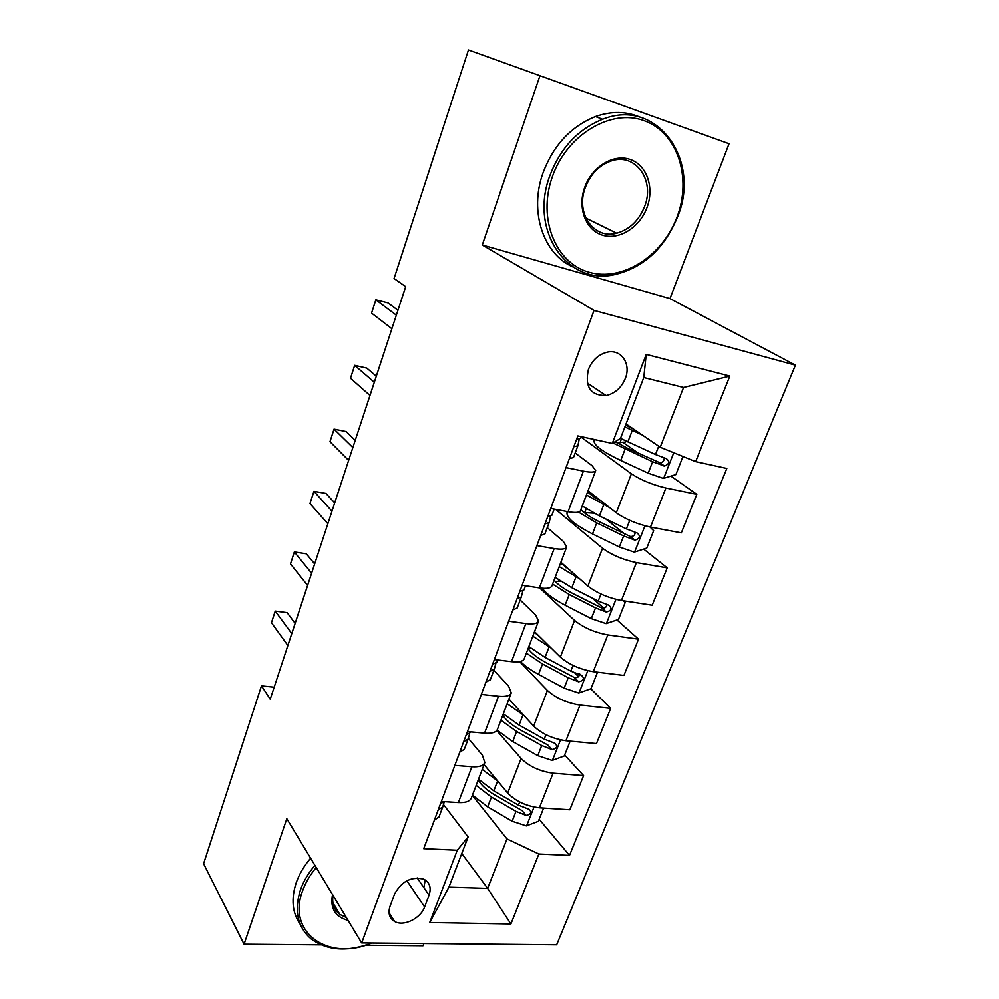 <?xml version="1.0" encoding="UTF-8"?>
<svg xmlns="http://www.w3.org/2000/svg" width="999" height="999" viewBox="0 0 999 999"><rect width="100%" height="100%" fill="white"/><g stroke="black" fill="none" stroke-linecap="round" stroke-linejoin="round"><path stroke-width="1.5" d="M588.436 369.368C584.652 386.85 590.534 395.579 606.068 395.554C614.922 393.506 621.328 387.812 625.299 378.459C631.405 363.723 620.978 348.564 606.818 352.272C598.301 354.62 592.17 360.314 588.436 369.368M540.009 75.562L482.28 244.992L669.967 298.601L729.045 143.756L468.456 49.95L394.056 278.521L405.694 286.663L270.242 699.175L261.463 685.876L203.571 863.71L244.056 944.23L321.016 944.904M669.967 298.601L795.429 365.147L556.668 944.829L361.675 942.956L594.03 310.414L795.429 365.147M365.597 945.291L423.027 945.791L423.876 943.556M424.612 906.955L429.058 895.191C431.506 887.736 429.745 882.392 423.776 879.17C411.376 876.198 401.623 881.218 394.505 894.217L390.085 906.13C387.824 913.136 389.348 918.256 394.667 921.515C403.608 926.835 420.666 918.481 424.612 906.955L406.893 880.731M538.861 853.995L510.901 923.988L429.707 922.552L457.267 850.224L468.119 836.937L448.926 887.137L487.649 888.361L506.98 838.935L538.861 853.995L569.517 855.406L726.822 468.456L695.641 461.638L660.189 447.24L683.566 387.462L643.756 377.535L620.466 438.449L612.287 443.431L646.203 354.395L729.832 376.074L695.641 461.638M612.287 443.431L577.872 435.914L423.726 848.675L457.267 850.224M482.28 244.992L594.03 310.414M361.675 942.956L286.825 818.705L244.056 944.23M274.188 687.187L261.463 685.876M461.775 853.521L487.649 888.361L510.901 923.988M468.119 836.937L443.456 804.495M566.046 467.594L583.404 471.141C590.759 472.577 594.867 472.39 595.704 470.591L592.07 465.646L575.199 452.984M536.9 545.616L554.183 548.576C561.525 549.737 565.696 549.213 566.683 547.015L563.374 541.408L547.265 527.609M508.678 621.191L525.886 623.576C533.204 624.475 537.425 623.651 538.548 621.091L535.564 614.872L520.179 599.999M481.343 694.405L498.464 696.253C505.756 696.927 510.027 695.816 511.276 692.894L508.591 686.101L493.893 670.242M454.832 765.384L471.878 766.745C479.133 767.195 483.441 765.796 484.827 762.562L482.417 755.219L468.344 738.386M472.365 795.366L506.98 838.935M484.065 764.572L507.704 793.056C515.696 801.235 526.248 806.156 539.398 807.804L569.842 809.777L583.603 775.599L564.685 755.007M496.753 730.569L521.103 758.478C529.245 766.47 539.91 771.365 553.096 773.176L583.603 775.599M508.941 699.063L533.653 726.086C541.945 733.89 552.697 738.773 565.921 740.746L596.478 743.581L610.651 708.391L590.809 688.786M519.642 661.625L547.44 690.484C555.906 698.076 566.77 702.946 580.032 705.082L610.651 708.391M534.54 631.643L560.364 657.117C568.993 664.522 579.944 669.367 593.256 671.665L623.925 675.424L638.511 639.173L616.945 619.967M539.685 587.912L574.575 620.429C583.379 627.609 594.442 632.442 607.792 634.914L638.511 639.173M560.901 562.237L587.899 586.051C596.853 593.019 608.029 597.839 621.415 600.474L652.185 605.207L667.22 567.857L643.656 549.1M555.694 509.403L602.547 548.239C611.688 554.969 622.976 559.765 636.4 562.599L667.22 567.857M588.049 490.759L616.271 512.787C625.599 519.305 636.987 524.075 650.449 527.085L681.306 532.842L696.803 494.343L670.891 476.111M581.118 437.15L631.38 473.801C640.896 480.057 652.397 484.802 665.908 488.012L696.803 494.343M626.023 423.926L660.189 447.24M441.358 801.448L458.366 802.547C465.596 802.884 469.942 801.36 471.378 797.964L484.827 762.562M569.517 855.406L539.198 819.28M638.461 453.309L623.801 442.994M624.737 534.053L605.781 518.968M603.733 608.191L592.494 598.201M578.521 676.648L574.862 673.026M467.457 731.593L484.54 733.179C491.808 733.728 496.103 732.467 497.427 729.382L511.276 692.894M494.355 659.552L511.525 661.65C518.818 662.437 523.064 661.45 524.263 658.703L538.548 621.091M566.033 567.657L566.283 566.995M522.115 585.214L539.36 587.862C546.69 588.898 550.886 588.211 551.947 585.826L566.683 547.015M593.219 496.341L593.556 495.467M550.774 508.479L568.094 511.713C575.449 512.999 579.582 512.649 580.494 510.639L595.704 470.591M448.926 887.137L429.707 922.552M646.203 354.395L643.756 377.535M729.832 376.074L683.566 387.462M434.378 820.154L438.998 816.932M295.142 623.364L287.113 612.637L275.225 611.088L291.783 633.603M275.225 611.088L271.453 622.739L287.874 645.504M438.186 809.952L442.744 806.942L444.218 801.91M444.468 801.648L440.596 803.483M497.714 781.018L482.23 769.38M543.631 808.079L538.386 821.315L526.348 825.886L512.15 821.24L487.674 806.855L472.465 795.117M476.161 785.364L491.433 797.052L516.008 811.388L526.111 815.409C530.794 814.51 531.868 812.524 529.345 809.44L518.444 805.144L493.818 790.833L478.509 779.195M526.111 815.409L522.127 810.626L495.042 795.104C486.663 790.134 481.068 785.064 478.246 779.882M459.765 752.185L464.285 749.35M314.66 563.911L306.293 553.783L294.343 551.947L311.613 573.189M294.343 551.947L290.484 563.898L307.605 585.389M463.686 741.683L468.144 739.048L469.655 733.753M470.666 732.279L466.171 735.014M485.914 682.155L490.334 679.72M334.677 502.922L325.961 493.444L313.936 491.321L331.968 511.188M313.936 491.321L309.977 503.571L327.859 523.726M489.96 671.316L494.33 669.08L495.854 663.511M496.928 662.125L492.532 664.447M512.887 609.939L517.195 607.954M355.219 440.359L346.116 431.568L334.041 429.133L352.859 447.564M334.041 429.133L329.982 441.708L348.639 460.427M517.057 598.763L521.316 596.952L522.839 591.058M523.988 589.81L519.705 591.683M514.16 704.77L509.702 699.899M523.913 715.434L507.167 703.733M570.179 741.133L564.298 755.981L552.16 760.426L537.774 755.669L512.749 741.57L497.052 730.157M500.911 720.192L516.62 731.48L541.733 745.529L551.997 749.575C556.93 748.551 557.929 746.465 555.007 743.306L544.243 739.11L519.08 725.087L503.334 713.835M551.997 749.575L547.852 745.017L520.167 729.807C511.6 724.937 505.819 720.067 502.809 715.184M542.27 639.273L534.477 631.83M551.161 648.039L532.817 636.176M597.489 672.29L590.971 688.723L578.733 693.031L564.16 688.161L538.561 674.375C530.744 670.129 524.687 665.821 520.417 661.463M528.121 648.551L530.669 648.089M526.386 653.121L542.544 663.985L568.231 677.734L578.658 681.805C583.828 680.631 584.752 678.446 581.418 675.224L570.816 671.116L545.079 657.404L528.871 646.578M536.388 634.165L537.087 634.153M579.582 673.538C579.457 676.71 577.697 678.034 574.325 677.497L546.028 662.587C537.275 657.841 531.293 653.184 528.096 648.638M571.291 571.403L560.676 562.837M579.657 578.783L559.24 566.62M623.214 600.761L625.149 602.534L618.443 619.467L606.093 623.626L591.321 618.643L565.134 605.182C553.696 599.2 546.091 593.556 542.345 588.224M555.157 581.356L560.614 581.256M552.609 584.065L569.243 594.492L595.516 607.892L606.293 612.025C611.488 610.664 612.325 608.379 608.803 605.182L598.189 601.086L571.853 587.712L555.169 577.335M563.336 564.385L562.137 564.435M565.846 567.657L566.982 567.607M606.992 604.645C606.393 607.404 604.67 608.528 601.798 608.016L572.652 593.394C563.686 588.761 557.504 584.34 554.108 580.132M540.696 535.452L544.892 533.928M376.298 376.161L366.808 368.094L354.67 365.334L374.313 382.242M354.67 365.334L350.499 378.234L369.967 395.454M545.004 523.926L549.163 522.564L550.624 516.308M551.898 515.209L547.739 516.62M601.735 501.448C595.167 497.914 590.471 494.692 587.662 491.783M609.752 507.704L586.45 494.98M649.937 526.985L653.658 530.669L646.74 548.114L634.29 552.122L619.305 547.015L592.507 533.916C574.762 524.875 566.271 517.744 567.045 512.512L567.395 511.588M584.165 512.587L594.043 513.186M578.496 512.112L596.74 522.889L623.638 535.939L634.952 540.159C639.934 538.523 640.684 536.138 637.175 533.029L626.385 528.908L599.425 515.909L582.255 506.006M595.042 497.552L593.418 495.816M591.808 495.342L594.143 495.516M635.177 532.43C634.927 535.302 633.304 536.663 630.319 536.488L600.074 522.115C590.909 517.619 584.502 513.449 580.894 509.602M316.233 867.519C310.002 874.974 305.432 882.816 302.522 891.046C286.626 932.779 328.621 961.825 371.703 943.056M371.803 943.056C347.689 952.134 327.51 950.811 311.276 939.085C297.54 927.184 293.918 910.826 300.412 890.009C303.459 881.355 308.304 873.138 314.922 865.346M300.274 924.45C292.27 912.886 290.909 898.975 296.216 882.729C299.238 874.125 304.046 865.946 310.614 858.203M348.077 920.379C335.14 916.907 329.97 908.303 332.53 894.58M423.876 887.636L425.212 879.944M333.042 895.429C331.78 903.62 334.066 909.964 339.885 914.46L346.391 917.582M552.26 177.035C537.425 218.956 555.806 263.212 589.11 272.24C622.215 281.855 662.387 256.343 676.997 217.12C692.07 178.072 677.772 132.617 644.193 120.729C610.851 108.229 566.583 134.952 552.26 177.035M677.447 217.145C664.397 248.514 643.506 267.645 614.797 274.563C568.069 285.889 529.008 231.456 549.712 176.086C560.252 148.227 577.872 129.296 602.584 119.293C657.217 97.29 701.535 160.639 677.447 217.145M584.677 187.45C591.883 166.783 613.473 153.571 630.119 159.453C646.877 165.022 654.52 187.612 647.002 207.48C639.735 227.435 619.168 240.347 602.572 235.19C585.889 230.332 577.21 208.042 584.677 187.45M644.53 206.556C655.269 180.457 635.414 152.285 611.088 161.014C599.1 165.297 590.496 174.138 585.302 187.525C575.287 213.386 594.018 239.635 616.645 233.204C629.495 229.583 638.786 220.704 644.53 206.556M572.939 266.908C543.493 254.158 528.971 211.788 543.006 172.964C553.421 145.292 570.904 126.511 595.466 116.583C611.4 110.976 626.385 111.226 640.396 117.333M569.405 458.591L573.476 457.554M579.233 439.135L577.884 445.804L573.851 446.69M397.939 310.252L388.037 302.947L375.836 299.862L396.341 315.147M375.836 299.862L371.553 313.087L391.883 328.721M580.706 438.236L576.673 439.135M634.215 429.52L625.536 425.187M642.17 434.952L624.875 426.935M682.941 456.481L675.898 474.562L663.361 478.409L648.164 473.176L620.729 460.464C602.534 451.735 593.643 445.192 594.08 440.821L594.555 439.548M616.508 442.569L625.262 442.107L625.724 440.909M612.986 442.994L652.622 461.75L664.497 466.046C669.255 464.148 669.904 461.675 666.433 458.653L655.456 454.508L620.504 438.361M625.574 425.099L628.159 425.387M664.173 457.929C664.298 460.939 662.812 462.525 659.715 462.699L628.334 448.663L615.084 441.72M521.103 758.478L507.704 793.056M547.44 690.484L533.653 726.086M574.575 620.429L560.364 657.117M602.547 548.239L587.899 586.051M631.38 473.801L616.271 512.787M553.096 773.176L539.398 807.804M471.878 766.745L458.366 802.547M498.464 696.253L484.54 733.179M580.032 705.082L565.921 740.746M525.886 623.576L511.525 661.65M607.792 634.914L593.256 671.665M554.183 548.576L539.36 587.862M636.4 562.599L621.415 600.474M583.404 471.141L568.094 511.713M665.908 488.012L650.449 527.085M417.195 877.909L429.058 895.191M526.648 825.773L534.028 807.067M493.818 790.833L497.614 780.968M487.674 806.855L491.433 797.052M518.444 805.144L519.68 801.972M512.15 821.24L516.008 811.388M552.459 760.314L560.526 739.884M519.08 725.087L522.976 714.922M512.749 741.57L516.62 731.48M544.243 739.11L545.966 734.715M537.774 755.669L541.733 745.529M579.033 692.931L587.812 670.679M545.079 657.404L549.1 646.94M538.561 674.375L542.544 663.985M570.816 671.116L573.039 665.421M564.16 688.161L568.231 677.734M574.325 677.497L578.658 681.805M606.405 623.526L615.946 599.35M571.853 587.712L575.986 576.935M558.99 580.157L558.578 581.231M565.134 605.182L569.243 594.492M598.189 601.086L600.948 594.005M591.321 618.643L595.516 607.892M601.598 607.941L606.118 611.987M634.602 552.022L644.942 525.811M599.425 515.909L603.696 504.807M591.895 493.756L591.408 495.029M586.213 508.666L584.715 512.624M592.507 533.916L596.74 522.889M626.385 528.908L629.72 520.379M619.305 547.015L623.638 535.939M629.682 536.301L634.415 540.047M663.673 478.321L673.751 452.747M627.859 441.895L632.255 430.457M626.935 424.55L626.673 425.237M621.465 438.848L619.892 442.957M620.729 460.464L625.087 449.1M655.456 454.508L658.703 446.216M648.164 473.176L652.622 461.75M658.641 462.437L663.586 465.896M587.287 383.029L606.068 395.554M389.061 912.774L394.667 921.515M438.948 817.082L442.744 806.942M464.235 749.5L468.144 739.048M490.297 679.857L494.33 669.08M496.89 662.25L497.739 659.964M517.17 608.066L521.316 596.952M523.951 589.909L525.524 585.739M601.798 608.016L606.293 612.025M544.867 534.028L549.163 522.564M551.873 515.297L554.195 509.115M630.319 536.488L634.952 540.159M339.885 914.46L332.892 902.759M595.466 116.583L602.584 119.293M616.645 233.204L585.876 218.069M573.451 457.629L577.884 445.804M580.694 438.311L581.306 436.663M659.715 462.712L664.497 466.046"/></g></svg>
